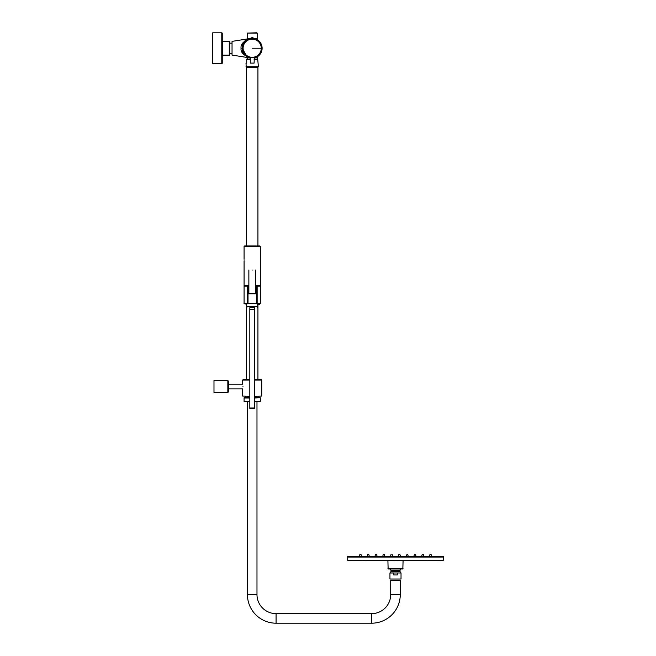<?xml version="1.0" encoding="UTF-8"?>
<svg xmlns="http://www.w3.org/2000/svg" width="656" height="656" viewBox="0 0 656 656"><rect width="100%" height="100%" fill="white"/><g stroke="black" fill="none" stroke-linecap="round" stroke-linejoin="round"><path stroke-width="0.98" d="M245.516 396.322L245.516 397.757L249.821 397.757L244.081 397.757L244.081 401.579L249.821 401.579M254.495 397.757L260.317 397.757L254.495 397.995M254.594 401.341L260.317 401.341L257.332 401.579M260.317 401.341L260.317 397.995M246.467 245.943L246.467 67.429L257.931 67.429L257.931 245.943M254.495 396.322L261.752 396.085L261.752 380.086L261.277 379.611L254.495 379.611M249.821 379.611L243.122 379.611L242.646 380.086L249.821 380.086M228.321 388.918L242.663 388.918L242.646 396.085L249.821 396.322M242.966 386.532C242.622 389.672 242.622 389.672 242.966 386.532C242.622 383.391 242.622 383.391 242.966 386.532M242.646 380.086L242.663 384.145L228.321 384.145M400.267 594.541L400.267 580.216L390.714 580.216L390.714 594.541L400.267 594.541A28.659 28.659 0 0 1 371.608 623.2L276.078 623.2A28.659 28.659 0 0 1 247.427 594.541L247.427 401.579M256.98 401.579L256.98 594.541A19.106 19.106 0 0 0 276.078 613.647L371.608 613.647A19.106 19.106 0 0 0 390.714 594.541M227.837 392.501L227.837 380.562L228.321 381.038L228.321 392.026L227.837 392.501L213.987 392.501L213.987 380.562L226.722 380.603M228.321 386.433L228.321 386.532C228.321 383.079 228.321 383.079 228.321 386.532L228.321 386.638M244.13 260.268C244.073 261.514 244.073 261.514 244.13 260.268C244.073 261.514 244.073 261.514 244.13 260.268C244.073 259.03 244.073 259.03 244.13 260.268C244.073 259.03 244.073 259.03 244.13 260.268M244.081 292.396L244.081 291.543M244.081 297.16L244.081 303.736L246.705 304.212M260.317 291.535L260.317 246.418L244.081 246.418L244.557 245.943L259.842 245.943L245.557 245.943M260.317 303.441L259.842 304.212L257.71 304.212M254.594 309.591L254.594 407.983L249.813 407.983L249.821 309.591L254.594 309.591L254.594 307.697M249.821 309.591L249.821 307.68L251.076 307.68L249.821 307.68L249.821 311.502C245.647 306.491 245.647 306.491 249.821 311.502C245.647 306.491 245.647 306.491 249.821 311.502L249.813 311.493M251.076 307.68L254.594 307.68M254.594 311.502C258.767 306.491 258.767 306.491 254.594 311.502M258.111 303.851L256.865 303.851L257.693 303.851L257.816 306.721L246.59 306.721L246.722 303.859L247.55 303.859L246.303 303.859M256.865 303.851A0.476 0.476 -90 0 1 256.381 303.375A0.476 0.476 0 0 0 256.865 303.851L257.152 303.375L260.325 303.375C260.35 303.925 259.194 304.081 256.865 303.851L256.865 303.851A0.476 0.476 -90 0 1 256.381 303.375L256.381 286.18A0.476 0.476 -90 0 1 256.857 285.704L255.545 285.704L256.857 285.704A0.476 0.476 90 0 0 256.381 286.18L257.144 286.18L256.857 285.704A0.476 0.476 0 0 0 256.381 286.18L256.381 303.375L248.025 303.384A0.476 0.476 -90 0 1 247.55 303.859L247.55 303.859A0.476 0.476 0 0 0 248.025 303.384L247.255 303.384L247.55 303.859C244.827 304.064 243.671 303.9 244.081 303.384L247.255 303.384L247.246 286.188L244.081 286.188L244.081 303.384M248.025 293.347L256.381 293.347M252.207 293.347C247.894 293.347 247.894 293.347 252.207 293.347M247.542 285.704L247.542 285.704A0.476 0.476 -90 0 1 248.017 286.188L247.246 286.188L247.542 285.704L248.862 285.704L247.542 285.704A0.476 0.476 0 0 1 248.017 286.188L248.025 303.384L248.017 286.188M252.207 270.083C256.521 270.083 256.521 270.083 252.207 270.083C247.894 270.083 247.894 270.083 252.207 270.083M249.813 408.458L254.594 408.458L254.594 407.983M397.249 572.975L401.029 572.975L401.029 579.018L389.951 579.018L389.951 573.008L397.249 572.975L397.249 574.959L393.731 574.959L393.731 573.008M390.09 568.99A5.92 5.92 0 0 0 391.099 570.523L399.881 570.523A0.599 0.599 0 0 0 399.832 571.269L401.029 572.975M391.099 570.523A0.599 0.599 0 0 1 391.148 571.269L389.951 573.008M403.087 560.388L402.841 568.99L388.131 568.99L387.893 560.388M347.729 557.051L347.729 560.388L443.251 560.388L443.3 556.329L347.68 556.329L347.68 557.051L348.156 556.329M443.251 557.051L348.156 557.051M398.307 556.329L398.881 554.287L399.873 554.279L399.012 554.279M382.735 556.329L383.309 554.287L383.899 554.279M407.253 554.279L407.671 554.287L407.253 554.279M406.089 556.329L407.081 554.279M375.65 554.279L376.396 554.279M413.879 556.329L414.453 554.287L415.322 554.279M367.163 556.329L367.737 554.287L368.615 554.279M422.366 554.279L422.825 554.279M359.381 556.329L359.955 554.287L360.956 554.287L360.078 554.279M429.45 556.329L430.024 554.287L431.008 554.279M383.719 554.279L384.318 554.287L383.694 554.287L384.318 554.287L384.883 556.329M414.453 554.279L414.863 554.279M430.639 554.279L430.033 554.279M383.309 554.279L384.301 554.279M377.102 556.329L376.528 554.287L375.937 554.279M422.62 554.279L423.227 554.279L422.62 554.287M352.862 560.585L350.821 560.388M352.862 560.634L350.714 560.585M353.576 560.585L353.166 560.634M440.266 560.585L439.856 560.634M439.553 560.585L437.511 560.388M439.553 560.634L437.404 560.585M427.778 560.585L425.531 560.585M427.778 560.634L425.531 560.634M396.732 560.585L394.486 560.585M396.732 560.634L394.486 560.634M365.687 560.585L363.432 560.585M365.687 560.634L363.432 560.634M249.009 38.819L250.469 38.442A9.938 9.938 0 0 0 250.28 57.974L232.044 55.079L232.044 41.377L250.272 38.483M248.534 38.991L246.992 39.762M254.225 57.958L254.102 57.982A9.938 9.938 0 0 0 253.938 38.45L254.061 38.466M246.107 56.08L245.615 55.67M250.633 38.417C243.704 40.861 240.514 44.124 241.055 48.224L242.269 48.224L246.845 56.596M257.98 56.309L257.693 57.687L255.241 57.687M246.705 57.416L248.419 57.687M245.992 66.756L258.407 66.756L246.23 67.002L245.992 63.181L246.705 63.181L246.705 59.114L250.28 59.114M254.102 59.114L257.693 59.114L258.407 66.756M246.705 59.36L250.28 59.36M254.102 59.36L257.693 59.36M244.86 40.91L246.09 40.393M255.241 38.77L257.693 38.77L257.693 39.95M248.419 38.77L246.705 39.04M257.193 33.079L247.205 33.079L256.717 32.8L257.193 33.079L257.193 38.77M248.616 57.572L250.633 58.04C243.704 55.596 240.514 52.324 241.055 48.224M229.272 55.153L229.748 55.153L229.272 55.153L229.272 41.303L229.748 41.303L229.748 55.153L222.253 55.153L222.253 63.156L222.253 55.153M229.272 41.303L222.253 41.303L222.253 33.3L222.253 63.156A0.476 0.476 0 0 1 221.777 63.632L212.7 63.632L212.7 32.825L221.777 32.825L221.777 63.632M222.253 33.3A0.476 0.476 0 0 0 221.777 32.825A0.476 0.476 0 0 1 222.253 33.3L222.253 41.303M242.269 52.554L242.269 51.701L242.269 52.554M242.269 49.782L242.269 46.674L242.269 49.782M242.269 44.756L242.269 43.895L242.269 44.756M251.732 38.671L252.207 38.671A9.553 9.553 -90 0 0 242.638 48.224A9.553 9.553 -90 0 0 252.183 57.777L254.102 57.589A9.553 9.553 -90 0 0 252.191 38.671L252.683 38.688A9.553 9.553 90 0 1 252.74 38.688L252.74 38.671M253.519 38.761A9.553 9.553 90 0 1 261.76 48.232A9.553 9.553 -90 0 0 252.191 38.671L252.191 38.671A9.553 9.553 -90 0 0 242.638 48.224A9.553 9.553 -90 0 0 252.183 57.777L252.183 57.777A9.553 9.553 -90 0 0 261.744 48.232A9.553 9.553 -90 0 1 252.183 57.777L252.191 57.777C246.385 57.211 243.196 54.022 242.638 48.224C243.204 42.419 246.394 39.237 252.191 38.671L252.199 38.671M252.683 38.688L253.429 38.753L252.683 38.671M254.02 38.679L250.395 38.532A2.435 2.435 0 0 1 252.207 37.72A2.435 2.435 0 0 0 250.395 38.532L254.02 38.532A2.435 2.435 180 0 0 252.207 37.72A2.435 2.435 0 0 1 254.02 38.532L254.02 38.679M250.28 57.408L250.272 63.107L254.093 63.107L254.323 57.539L252.609 57.769M254.093 63.107L250.272 63.107M244.081 401.341L249.821 401.341M249.821 397.995L244.081 397.995M261.752 380.086L254.495 380.086M371.608 613.647L371.608 623.2M276.078 613.647L276.078 623.2M256.98 594.541L247.427 594.541M256.381 293.806L248.025 293.806M248.017 286.205L248.862 286.205M255.545 286.205L256.381 286.205M256.906 286.205L256.422 286.205M255.545 285.704L259.842 285.704L260.317 286.18L257.144 286.18L257.152 303.375L256.381 303.375L256.381 286.18M393.789 572.95L389.967 572.95M391.148 571.269L399.832 571.269M403.087 568.752L387.893 568.752M442.825 556.329L442.825 557.051M368.123 554.287L368.746 554.287L369.32 556.329M430.402 554.287L431.025 554.287L431.599 556.329M222.728 41.303L222.728 55.153M261.277 48.232A9.086 9.086 -90 0 0 252.191 39.139A9.086 9.086 -90 0 0 243.105 48.224A9.086 9.086 -90 0 0 252.183 57.31A9.086 9.086 -90 0 0 261.277 48.232L252.191 48.224M257.931 304.212L257.931 379.611M258.89 397.757L258.89 396.322M246.467 304.212L246.467 379.611M227.837 380.562L226.96 380.562M244.081 246.418L244.081 259.317M244.081 261.227L244.081 286.139M260.317 246.418L259.842 245.943M257.578 306.721L257.578 307.918M260.317 286.18L260.325 303.375M244.081 286.188L244.557 285.713L248.862 285.704M257.382 285.704L256.857 285.704M255.545 270.083L255.545 293.347M248.862 270.083L248.862 293.347M246.828 306.721L246.828 307.918M399.881 570.523A5.92 5.92 0 0 0 400.89 568.99M422.243 554.279L421.66 556.329M392.673 556.329L392.099 554.287M390.517 556.329L391.091 554.287M400.455 556.329L399.881 554.287M408.245 556.329L407.671 554.287M374.953 556.329L375.519 554.287M416.027 556.329L415.453 554.287M423.817 556.329L423.243 554.287M361.53 556.329L360.956 554.287M257.193 57.687L257.193 59.114M247.205 38.77L247.205 33.079M243.679 43.116L243.983 42.64M244.368 42.115L245.188 41.189M246.066 40.41L247.681 39.385M229.748 53.292L232.044 53.292M229.748 43.165L232.044 43.165M249.009 57.638L250.633 58.04M247.205 57.687L247.205 59.114"/></g></svg>
